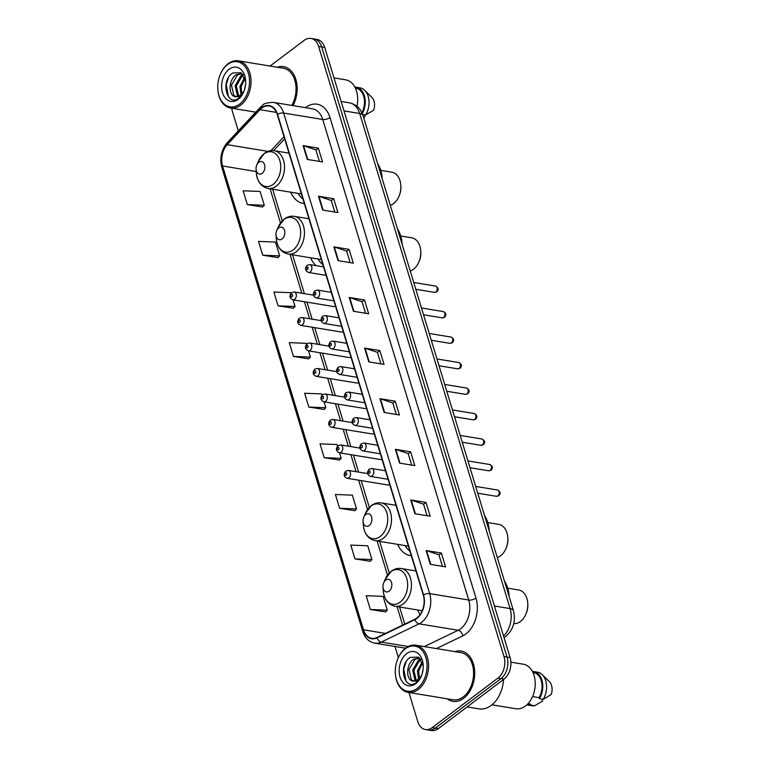 <?xml version="1.0" encoding="UTF-8"?>
<svg xmlns="http://www.w3.org/2000/svg" width="769" height="769" viewBox="0 0 769 769"><rect width="100%" height="100%" fill="white"/><g stroke="black" fill="none" stroke-linecap="round" stroke-linejoin="round"><path stroke-width="1.15" d="M417.625 609.971A28.155 19.312 -80.7 0 0 420.143 614.508M397.698 544.356A28.155 19.312 -80.7 0 0 410.213 555.564A28.155 19.312 -80.7 0 0 411.3 555.699M310.628 257.788A28.155 19.312 -80.7 0 0 316.155 265.641M290.692 192.173A28.155 19.312 -80.7 0 0 303.207 203.381A28.155 19.312 -80.7 0 0 304.303 203.516M313.406 295.142L294.21 291.989A3.98 2.73 99.3 0 1 296.334 295.142A3.98 2.73 99.3 0 1 294.614 299.372A3.98 2.73 99.3 0 1 292.922 299.852L333.736 306.562A3.98 2.73 -80.7 0 0 335.438 306.081A3.98 2.73 -80.7 0 0 335.457 306.062M321.144 320.635L301.957 317.482A3.98 2.73 99.3 0 1 304.082 320.625A3.98 2.73 99.3 0 1 302.361 324.864A3.98 2.73 99.3 0 1 300.669 325.345L341.484 332.054A3.98 2.73 -80.7 0 0 343.176 331.574A3.98 2.73 -80.7 0 0 343.205 331.554M328.892 346.127L309.705 342.974A3.98 2.73 99.3 0 1 311.82 346.117A3.98 2.73 99.3 0 1 310.109 350.356A3.98 2.73 99.3 0 1 308.407 350.837L349.232 357.547A3.98 2.73 -80.7 0 0 350.924 357.066A3.98 2.73 -80.7 0 0 350.943 357.047M336.639 371.619L317.453 368.466A3.98 2.73 99.3 0 1 319.568 371.61A3.98 2.73 99.3 0 1 317.847 375.849A3.98 2.73 99.3 0 1 316.155 376.329L356.97 383.039A3.98 2.73 -80.7 0 0 358.671 382.558A3.98 2.73 -80.7 0 0 358.69 382.539M344.387 397.112L325.191 393.959A3.98 2.73 99.3 0 1 327.315 397.102A3.98 2.73 99.3 0 1 325.595 401.341A3.98 2.73 99.3 0 1 323.903 401.822L364.717 408.522A3.98 2.73 -80.7 0 0 366.409 408.051A3.98 2.73 -80.7 0 0 366.438 408.031M352.125 422.604L332.939 419.441A3.98 2.73 99.3 0 1 335.053 422.594A3.98 2.73 99.3 0 1 333.342 426.824A3.98 2.73 99.3 0 1 331.65 427.304L372.465 434.014A3.98 2.73 -80.7 0 0 374.157 433.533A3.98 2.73 -80.7 0 0 374.186 433.524M359.873 448.096L340.686 444.934A3.98 2.73 99.3 0 1 342.801 448.087A3.98 2.73 99.3 0 1 341.09 452.316A3.98 2.73 99.3 0 1 339.389 452.797L380.203 459.506A3.98 2.73 -80.7 0 0 381.905 459.026A3.98 2.73 -80.7 0 0 381.924 459.006M367.62 473.579L348.424 470.426A3.98 2.73 99.3 0 1 350.549 473.579A3.98 2.73 99.3 0 1 348.828 477.809A3.98 2.73 99.3 0 1 347.136 478.289L387.951 484.999A3.98 2.73 -80.7 0 0 389.643 484.518A3.98 2.73 -80.7 0 0 389.672 484.499M408.935 692.513L417.759 721.562A15.938 10.929 -80.7 0 0 425.44 729.55L431.544 730.55A15.938 10.929 -80.7 0 0 438.33 728.628L504.031 679.114A15.938 10.929 -80.7 0 0 510.097 657.582L324.729 47.438A15.938 10.929 -80.7 0 0 317.049 39.45L313.992 38.95A15.938 10.929 -80.7 0 1 321.673 46.938A15.938 10.929 -80.7 0 0 313.992 38.95L310.945 38.45A15.938 10.929 -80.7 0 0 304.159 40.373L270.082 66.057M425.44 729.55A15.938 10.929 -80.7 0 0 432.226 727.628L497.928 678.114A15.938 10.929 -80.7 0 0 503.993 656.572L507.05 657.072L321.673 46.938L507.05 657.072A15.938 10.929 -80.7 0 1 500.975 678.614A15.938 10.929 -80.7 0 0 507.05 657.072L510.097 657.582M432.226 727.628L435.273 728.128L500.975 678.614L435.273 728.128A15.938 10.929 -80.7 0 1 428.496 730.05A15.938 10.929 -80.7 0 0 435.273 728.128L438.33 728.628M447.087 698.781A25.492 17.485 -80.7 0 0 452.826 701.338A25.492 17.485 -80.7 0 0 463.678 698.271A25.492 17.485 -80.7 0 0 474.656 671.174A25.492 17.485 -80.7 0 0 461.102 651.026A25.492 17.485 -80.7 0 0 454.835 651.612A25.492 17.485 -80.7 0 1 461.102 651.026A25.492 17.485 -80.7 0 1 474.656 671.174A25.492 17.485 -80.7 0 1 463.678 698.271A25.492 17.485 -80.7 0 1 452.826 701.338A25.492 17.485 -80.7 0 1 447.087 698.781M261.835 108.035A16.995 11.66 99.3 0 1 269.063 105.987A16.995 11.66 99.3 0 1 277.263 114.514L423.267 595.071A16.995 11.66 99.3 0 1 414.818 619.256L376.964 637.501A16.995 11.66 99.3 0 1 371.696 638.337A16.995 11.66 99.3 0 1 363.506 629.811L222.587 165.998A16.995 11.66 99.3 0 1 227.23 144.678L259.999 109.698A16.995 11.66 99.3 0 1 261.835 108.035M261.72 107.67A17.427 11.948 -80.7 0 0 259.845 109.371L227.076 144.351A17.427 11.948 -80.7 0 0 222.318 166.21L363.228 630.022A17.427 11.948 -80.7 0 0 377.021 637.895L414.885 619.651A17.427 11.948 -80.7 0 0 423.536 594.87L277.532 114.302A17.427 11.948 -80.7 0 0 261.72 107.67M430.304 564.34L445.559 566.849L441.368 553.046L426.113 550.537L430.304 564.34M442.435 566.33L438.926 554.805L426.593 550.652A4.249 1.807 163.1 0 0 426.113 550.537M438.945 554.862L441.368 553.046M414.924 513.721L430.179 516.23L425.988 502.426L410.733 499.917L414.924 513.721M427.055 515.72L423.556 504.195L411.223 500.042A4.249 1.807 163.1 0 0 410.733 499.917M423.575 504.253L425.988 502.426M399.544 463.111L414.808 465.62L410.608 451.816L395.353 449.307L399.544 463.111M411.675 465.101L408.176 453.575L395.843 449.423A4.249 1.807 163.1 0 0 395.353 449.307M408.195 453.633L410.608 451.816M384.173 412.492L399.428 415L395.237 401.197L379.973 398.688L384.173 412.492M396.295 414.491L392.796 402.966L380.463 398.813A4.249 1.807 163.1 0 0 379.973 398.688M392.815 403.023L395.237 401.197M307.283 159.423L322.538 161.932L318.347 148.129L303.082 145.62L307.283 159.423M319.414 161.413L315.905 149.888L303.572 145.735A4.249 1.807 163.1 0 0 303.082 145.62M315.924 149.945L318.347 148.129M322.653 210.033L337.918 212.542L333.727 198.738L318.462 196.23L322.653 210.033M334.784 212.033L331.285 200.507L318.952 196.355A4.249 1.807 163.1 0 0 318.462 196.23M331.304 200.565L333.727 198.738M338.033 260.653L353.298 263.161L349.097 249.358L333.842 246.849L338.033 260.653M350.164 262.642L346.665 251.117L334.332 246.964A4.249 1.807 163.1 0 0 333.842 246.849M346.684 251.175L349.097 249.358M353.413 311.262L368.668 313.771L364.477 299.968L349.222 297.459L353.413 311.262M365.544 313.262L362.045 301.736L349.712 297.584A4.249 1.807 163.1 0 0 349.222 297.459M362.055 301.794L364.477 299.968M368.793 361.882L384.048 364.391L379.857 350.587L364.602 348.078L368.793 361.882M380.924 363.872L377.416 352.346L365.083 348.194A4.249 1.807 163.1 0 0 364.602 348.078M377.435 352.404L379.857 350.587M292.999 105.613A25.492 17.485 -80.7 0 0 283.559 66.653A25.492 17.485 -80.7 0 0 277.292 67.239A25.492 17.485 -80.7 0 1 283.559 66.653A25.492 17.485 -80.7 0 1 292.999 105.613M503.993 656.572L318.626 46.438A15.938 10.929 -80.7 0 0 310.945 38.45M231.719 108.198A15.938 10.929 -80.7 0 0 232.392 111.418L238.294 130.845M394.949 646.46L398.342 657.63M339.59 508.29L356.566 508.953L352.365 495.149L335.399 494.486L339.59 508.29L354.817 510.664M354.97 558.9L371.936 559.563L367.745 545.759L350.779 545.096L354.97 558.9L370.187 561.274M370.35 609.519L387.316 610.182L383.125 596.379L366.159 595.715L370.35 609.519L385.567 611.893M306.504 344.204L306.235 343.301L289.269 342.638L293.46 356.441L308.677 358.815M291.018 293.22L290.855 292.691L273.889 292.028L278.08 305.831L293.297 308.206M262.71 255.212L279.676 255.875L275.475 242.072L258.509 241.408L262.71 255.212L277.926 257.586M247.33 204.602L264.296 205.265L260.105 191.462L243.129 190.799L247.33 204.602L262.546 206.976M337.485 446.164L336.995 444.53L320.019 443.867L324.22 457.67L339.437 460.045M322 395.179L321.615 393.92L304.649 393.257L308.84 407.061L324.057 409.435M308.84 407.061L325.806 407.724L324.018 401.841M325.806 407.724L323.941 409.541M293.46 356.441L310.426 357.104L308.532 350.856M310.426 357.104L308.571 358.931M278.08 305.831L295.056 306.495L293.037 299.872M295.056 306.495L293.191 308.311M279.676 255.875L277.811 257.702M264.296 205.265L262.431 207.082M324.22 457.67L341.186 458.334L339.504 452.816M341.186 458.334L339.321 460.16M356.566 508.953L354.701 510.77M371.936 559.563L370.081 561.389M387.316 610.182L385.461 611.999M239.659 104.075A22.839 15.668 -80.7 0 0 248.358 73.199A22.839 15.668 -80.7 0 0 227.634 64.5A22.839 15.668 -80.7 0 0 220.319 74.353A22.839 15.668 -80.7 0 0 217.838 89.435A22.839 15.668 -80.7 0 0 239.659 104.075M217.838 89.435L217.867 89.8A23.906 16.389 -80.7 0 0 230.527 108.006A23.906 16.389 -80.7 0 0 240.697 105.122A23.906 16.389 -80.7 0 0 250.992 79.716A23.906 16.389 -80.7 0 0 238.284 60.828A23.906 16.389 -80.7 0 0 228.114 63.712A23.906 16.389 -80.7 0 0 220.463 74.016L220.319 74.353M291.778 105.42A23.906 16.389 -80.7 0 0 283.3 68.23L238.284 60.828M356.951 106.237A22.58 15.486 -80.7 0 0 345.646 79.822L333.977 77.909M244.58 89.55L245.619 84.09M241.005 95.01L239.938 86.532L244.648 77.381M241.793 94.279L241.149 86.734L245.032 78.4M238.121 96.596L237.448 96.01L235.093 85.734L241.024 75.622L243.014 74.603M238.813 96.356L236.304 85.936L242.235 75.823L243.417 75.141M241.937 73.488L236.179 74.824C228.518 79.37 228.268 95.096 234.718 96.577L235.506 96.769M243.888 91.501L239.803 96.663L234.949 96.644L240.62 95.318L244.129 90.886M236.121 96.836L233.814 95.414L231.459 85.138L237.39 75.026L242.024 73.564M245.686 81.322L240.976 72.776L232.776 72.988C219.944 80.726 227.047 106.92 238.371 98.461L243.706 91.905M229.085 69.287A17.322 11.881 -80.7 0 0 222.491 92.703A17.322 11.881 -80.7 0 0 238.207 99.297A17.322 11.881 -80.7 0 0 243.754 91.828A17.322 11.881 -80.7 0 0 245.628 80.389A17.322 11.881 -80.7 0 0 229.085 69.287M363.631 117.599L365.064 116.648L364.487 114.744M361.891 112.639A15.938 10.929 -80.7 0 0 356.009 88.252L355.384 88.156M362.641 114.446L365.631 114.937L373.619 110.198A10.622 7.286 -80.7 0 0 371.831 97.307L364.727 90.329A16.995 11.66 -80.7 0 0 359.998 87.829L356.182 87.205A16.995 11.66 -80.7 0 0 354.855 87.099M365.631 114.937A16.995 11.66 -80.7 0 0 364.727 90.329M362.286 113.524A16.995 11.66 -80.7 0 0 356.182 87.205M228.47 96.817L226.221 84.648L228.499 77.534M390.306 205.381A16.995 11.66 -80.7 0 0 393.497 203.679A16.995 11.66 -80.7 0 0 398.948 196.355L399.303 195.509A14.342 9.834 -80.7 0 0 400.86 186.04L400.793 185.127A16.995 11.66 -80.7 0 0 391.786 172.179L380.78 170.372M398.948 196.355A16.995 11.66 -80.7 0 0 400.793 185.127M262.152 173.342A6.373 4.374 -80.7 0 0 264.584 164.729A6.373 4.374 -80.7 0 0 258.797 162.307A6.373 4.374 -80.7 0 0 256.759 165.056A6.373 4.374 -80.7 0 0 256.067 169.257A6.373 4.374 -80.7 0 0 262.152 173.342M382.212 178.754A29.212 20.032 -80.7 0 0 377.502 163.249M298.112 193.394A25.233 17.303 -80.7 0 0 302.919 198.979M410.242 270.996A16.995 11.66 -80.7 0 0 413.434 269.294A16.995 11.66 -80.7 0 0 418.884 261.969L419.24 261.124A14.342 9.834 -80.7 0 0 420.797 251.655L420.72 250.742A16.995 11.66 -80.7 0 0 411.723 237.794L400.716 235.987M418.884 261.969A16.995 11.66 -80.7 0 0 420.72 250.742M282.088 238.957A6.373 4.374 -80.7 0 0 284.52 230.344A6.373 4.374 -80.7 0 0 278.734 227.922A6.373 4.374 -80.7 0 0 276.686 230.671A6.373 4.374 -80.7 0 0 275.994 234.872A6.373 4.374 -80.7 0 0 282.088 238.957M402.149 244.369A29.212 20.032 -80.7 0 0 397.438 228.864M318.049 259.009A25.233 17.303 -80.7 0 0 322.855 264.594M497.303 557.573A16.995 11.66 -80.7 0 0 500.504 555.862A16.995 11.66 -80.7 0 0 505.944 548.537L506.3 547.691A14.342 9.834 -80.7 0 0 507.857 538.223L507.79 537.31A16.995 11.66 -80.7 0 0 498.783 524.371L487.786 522.555M505.944 548.537A16.995 11.66 -80.7 0 0 507.79 537.31M369.158 525.535A6.373 4.374 -80.7 0 0 371.581 516.912A6.373 4.374 -80.7 0 0 365.804 514.49A6.373 4.374 -80.7 0 0 363.756 517.239A6.373 4.374 -80.7 0 0 363.064 521.449A6.373 4.374 -80.7 0 0 369.158 525.535M489.219 530.946A29.212 20.032 -80.7 0 0 484.508 515.432M405.119 545.577A25.233 17.303 -80.7 0 0 409.925 551.162M513.74 623.601A16.995 11.66 -80.7 0 0 520.44 621.477A16.995 11.66 -80.7 0 0 525.881 614.152L526.236 613.306A14.342 9.834 -80.7 0 0 527.794 603.838L527.726 602.925A16.995 11.66 -80.7 0 0 518.719 589.986L507.713 588.17M525.881 614.152A16.995 11.66 -80.7 0 0 527.726 602.925M389.085 591.15A6.373 4.374 -80.7 0 0 391.517 582.527A6.373 4.374 -80.7 0 0 385.73 580.105A6.373 4.374 -80.7 0 0 383.693 582.854A6.373 4.374 -80.7 0 0 383 587.064A6.373 4.374 -80.7 0 0 389.085 591.15M509.155 596.552A29.212 20.032 -80.7 0 0 504.445 581.047M417.202 688.447A22.839 15.668 -80.7 0 0 425.901 657.572A22.839 15.668 -80.7 0 0 405.176 648.873A22.839 15.668 -80.7 0 0 397.861 658.725A22.839 15.668 -80.7 0 0 395.381 673.807A22.839 15.668 -80.7 0 0 417.202 688.447M395.381 673.807L395.41 674.173A23.906 16.389 -80.7 0 0 408.079 692.369A23.906 16.389 -80.7 0 0 418.24 689.485A23.906 16.389 -80.7 0 0 428.535 664.089A23.906 16.389 -80.7 0 0 415.827 645.201A23.906 16.389 -80.7 0 0 405.657 648.075A23.906 16.389 -80.7 0 0 398.006 658.389L397.861 658.725M408.079 692.369L453.085 699.771A23.906 16.389 -80.7 0 0 463.255 696.887A23.906 16.389 -80.7 0 0 473.55 671.481A23.906 16.389 -80.7 0 0 460.842 652.593L415.827 645.201M467.129 706.922L479.01 708.874A28.684 19.667 -80.7 0 0 491.218 705.423A28.684 19.667 -80.7 0 0 503.56 679.469M491.977 704.817L515.864 708.739A22.58 15.486 -80.7 0 0 525.467 706.019A22.58 15.486 -80.7 0 0 535.186 682.026A22.58 15.486 -80.7 0 0 523.189 664.185L510.895 662.167M422.123 673.923L423.171 668.463M418.547 679.383L417.48 670.904L422.191 661.744M419.336 678.643L418.692 671.097L422.575 662.763M415.664 680.969L414.991 680.373L412.636 670.107L418.567 659.985L420.556 658.966M416.356 680.728L413.847 670.308L419.778 660.187L420.96 659.504M419.48 657.851L413.722 659.196C406.061 663.743 405.811 679.46 412.261 680.94L413.059 681.132M421.431 675.864L417.346 681.026L412.501 681.017L418.163 679.69L421.672 675.259M413.664 681.199L411.357 679.777L409.012 669.511L414.933 659.389L419.566 657.937M423.229 665.694L418.519 657.139L410.319 657.36C397.486 665.098 404.59 691.283 415.914 682.834L421.249 676.268M406.628 653.66A17.322 11.881 -80.7 0 0 400.034 677.066A17.322 11.881 -80.7 0 0 415.75 683.66A17.322 11.881 -80.7 0 0 421.297 676.191A17.322 11.881 -80.7 0 0 423.171 664.752A17.322 11.881 -80.7 0 0 406.628 653.66M527.765 703.971L528.38 704.068A15.938 10.929 -80.7 0 0 530.504 704.116L528.005 703.712M526.919 704.798A16.995 11.66 -80.7 0 0 528.207 705.115L532.023 705.75A16.995 11.66 -80.7 0 0 534.628 705.75L542.606 701.011L542.03 699.117M534.628 705.75L530.812 705.125L530.504 704.116M528.207 705.115A16.995 11.66 -80.7 0 0 530.812 705.125M532.561 696.608L539.059 697.675A15.938 10.929 -80.7 0 0 533.551 672.625L532.927 672.519M539.059 697.675L539.367 698.675L543.183 699.309L551.162 694.561A10.622 7.286 -80.7 0 0 549.383 681.68L542.27 674.692A16.995 11.66 -80.7 0 0 537.541 672.202L533.724 671.577A16.995 11.66 -80.7 0 0 532.398 671.472M543.183 699.309A16.995 11.66 -80.7 0 0 542.27 674.692M539.367 698.675A16.995 11.66 -80.7 0 0 542.347 681.776A16.995 11.66 -80.7 0 0 533.724 671.577M406.013 681.19L403.763 669.011L406.042 661.898M503.551 636.011A21.244 14.573 -80.7 0 0 510.116 608.587L359.69 113.485A21.244 14.573 -80.7 0 0 349.453 102.835C357.258 104.671 359.911 109.304 360.353 109.957L363.016 115.552L513.432 610.663A10.622 4.508 -16.9 0 0 510.116 608.587L494.429 606.01M344.012 110.909L359.69 113.485A10.622 4.508 -16.9 0 1 363.016 115.552M324.729 47.438L318.626 46.438M504.031 679.114L497.928 678.114M305.504 107.67A26.559 18.216 99.3 0 1 329.959 117.513L475.963 598.08A5.316 2.259 -16.9 0 1 468.725 600.031L322.72 119.464A21.244 14.573 -80.7 0 0 312.483 108.814L273.418 102.392A21.244 14.573 99.3 0 1 283.655 113.053A5.316 2.259 163.1 0 0 277.532 114.302M475.963 598.08A26.559 18.216 99.3 0 1 465.841 633.983A26.559 18.216 99.3 0 1 462.765 635.867L436.388 648.575M414.885 619.651A5.316 3.48 64.3 0 0 419.105 623.842L458.17 630.263A21.244 14.573 -80.7 0 0 460.631 628.754A21.244 14.573 -80.7 0 0 468.725 600.031L429.669 593.61A21.244 14.573 99.3 0 1 419.105 623.842L381.251 642.086A21.244 14.573 99.3 0 1 374.676 643.134L405.503 648.2M273.418 102.392C267.208 102.633 263.594 103.604 262.585 105.315L260.182 107.477A5.316 2.701 43.1 0 0 259.845 109.371M260.182 107.477L227.413 142.467C221.347 149.744 219.501 158.135 221.857 167.632A5.316 2.259 -16.9 0 1 222.318 166.21M363.228 630.022A5.316 2.259 163.1 0 0 362.766 631.445C364.919 638.039 368.889 641.932 374.676 643.134M377.021 637.895A5.316 3.48 64.3 0 0 381.251 642.086L408.166 646.508M227.413 142.467A5.316 2.701 43.1 0 0 227.076 144.351M423.536 594.87A5.316 2.259 -16.9 0 1 429.669 593.61L283.655 113.053L322.72 119.464A5.316 2.259 -16.9 0 0 329.959 117.513M424.286 646.585L458.17 630.263A5.316 3.48 -115.7 0 1 462.765 635.867M363.506 629.811L385.423 633.416M259.999 109.698L276.465 112.399M227.23 144.678L267.987 151.378M284.001 136.709L270.938 150.647M222.587 165.998L256.24 171.525M270.102 188.79L280.493 222.981M290.038 254.404L301.833 293.239M304.418 301.746L309.58 318.731M312.166 327.229L317.328 344.224M319.914 352.721L325.076 369.716M327.652 378.213L332.814 395.208M335.399 403.706L340.561 420.701M343.147 429.198L348.309 446.193M350.885 454.69L356.047 471.685M358.633 480.183L367.563 509.559M377.098 540.972L387.489 575.174M397.035 606.587L402.668 625.11M369.264 361.959L365.083 348.194M353.894 311.339L349.712 297.584M338.514 260.729L334.332 246.964M323.134 210.11L318.952 196.355M307.754 159.5L303.572 145.735M384.644 412.569L380.463 398.813M400.024 463.188L395.843 449.423M415.404 513.798L411.223 500.042M430.775 564.417L426.593 550.652M273.139 184.368A17.562 12.044 -80.7 0 0 279.829 160.615A17.562 12.044 -80.7 0 0 263.892 153.925A17.562 12.044 -80.7 0 0 258.259 161.5L264.382 153.387C267.487 151.08 270.803 150.195 274.312 150.724A19.119 13.111 -80.7 0 1 284.482 165.835A19.119 13.111 -80.7 0 1 276.244 186.156A19.119 13.111 -80.7 0 1 268.112 188.463C261.229 186.79 257.317 181.676 256.356 173.102A17.562 12.044 -80.7 0 0 273.139 184.368M293.076 249.983A17.562 12.044 -80.7 0 0 299.766 226.23A17.562 12.044 -80.7 0 0 283.828 219.54A17.562 12.044 -80.7 0 0 278.195 227.115L284.309 219.002C287.423 216.695 290.74 215.81 294.248 216.339A19.119 13.111 -80.7 0 1 304.418 231.45A19.119 13.111 -80.7 0 1 296.18 251.771A19.119 13.111 -80.7 0 1 288.039 254.078C281.166 252.405 277.253 247.291 276.292 238.717A17.562 12.044 -80.7 0 0 293.076 249.983M380.136 536.551A17.562 12.044 -80.7 0 0 386.836 512.808A17.562 12.044 -80.7 0 0 370.889 506.117A17.562 12.044 -80.7 0 0 365.265 513.692L371.379 505.569C374.493 503.272 377.8 502.378 381.309 502.907A19.119 13.111 -80.7 0 1 391.479 518.018A19.119 13.111 -80.7 0 1 383.241 538.338A19.119 13.111 -80.7 0 1 375.109 540.645C368.236 538.973 364.314 533.859 363.362 525.294A17.562 12.044 -80.7 0 0 380.136 536.551M400.072 602.165A17.562 12.044 -80.7 0 0 406.763 578.423A17.562 12.044 -80.7 0 0 390.825 571.732A17.562 12.044 -80.7 0 0 385.202 579.307L391.315 571.184C394.43 568.887 397.736 567.993 401.245 568.522A19.119 13.111 -80.7 0 1 411.415 583.633A19.119 13.111 -80.7 0 1 403.177 603.953A19.119 13.111 -80.7 0 1 395.045 606.26C388.172 604.588 384.25 599.474 383.289 590.909A17.562 12.044 -80.7 0 0 400.072 602.165M435.533 286.078C438.561 287.75 438.964 289.663 436.754 291.797L434.495 292.364A3.191 2.182 -80.7 0 0 435.85 291.98A3.191 2.182 -80.7 0 0 437.225 288.596A3.191 2.182 -80.7 0 0 435.533 286.078L413.732 282.492M310.186 271.976A3.98 2.73 99.3 0 1 308.484 272.457C305.11 270.803 304.678 268.4 307.187 265.257L309.782 264.594A3.98 2.73 99.3 0 1 311.897 267.747A3.98 2.73 99.3 0 1 310.186 271.976M306.879 267.064A1.327 0.913 -80.7 0 0 307.571 269.361A1.327 0.913 -80.7 0 0 306.879 267.064M443.28 311.57C446.299 313.243 446.712 315.155 444.501 317.289L442.242 317.857A3.191 2.182 -80.7 0 0 443.598 317.472A3.191 2.182 -80.7 0 0 444.972 314.088A3.191 2.182 -80.7 0 0 443.28 311.57L421.479 307.984M317.924 297.468A3.98 2.73 99.3 0 1 316.232 297.949C312.858 296.286 312.425 293.893 314.934 290.749L317.52 290.086A3.98 2.73 99.3 0 1 319.644 293.239A3.98 2.73 99.3 0 1 317.924 297.468M314.617 292.556A1.327 0.913 -80.7 0 0 315.319 294.854A1.327 0.913 -80.7 0 0 314.617 292.556M451.019 337.053C454.046 338.735 454.45 340.648 452.239 342.782L449.99 343.349A3.191 2.182 -80.7 0 0 451.345 342.964A3.191 2.182 -80.7 0 0 452.72 339.571A3.191 2.182 -80.7 0 0 451.019 337.053L429.217 333.477M325.672 322.961A3.98 2.73 99.3 0 1 323.98 323.441C320.606 321.778 320.164 319.385 322.672 316.242L325.268 315.578A3.98 2.73 99.3 0 1 327.383 318.731A3.98 2.73 99.3 0 1 325.672 322.961M322.365 318.049A1.327 0.913 -80.7 0 0 323.067 320.346A1.327 0.913 -80.7 0 0 322.365 318.049M458.766 362.545C461.794 364.227 462.198 366.14 459.987 368.274L457.728 368.841A3.191 2.182 -80.7 0 0 459.083 368.457A3.191 2.182 -80.7 0 0 460.458 365.064A3.191 2.182 -80.7 0 0 458.766 362.545L436.965 358.969M333.419 348.453A3.98 2.73 99.3 0 1 331.718 348.934C328.344 347.271 327.911 344.877 330.42 341.734L333.015 341.071A3.98 2.73 99.3 0 1 335.13 344.214A3.98 2.73 99.3 0 1 333.419 348.453M330.112 343.541A1.327 0.913 -80.7 0 0 330.814 345.839A1.327 0.913 -80.7 0 0 330.112 343.541M466.514 388.037C469.542 389.72 469.946 391.632 467.735 393.766L465.476 394.334A3.191 2.182 -80.7 0 0 466.831 393.949A3.191 2.182 -80.7 0 0 468.206 390.556A3.191 2.182 -80.7 0 0 466.514 388.037L444.713 384.452M341.157 373.945A3.98 2.73 99.3 0 1 339.465 374.426C336.091 372.763 335.659 370.36 338.168 367.217L340.754 366.563A3.98 2.73 99.3 0 1 342.878 369.706A3.98 2.73 99.3 0 1 341.157 373.945M337.851 369.033A1.327 0.913 -80.7 0 0 338.552 371.331A1.327 0.913 -80.7 0 0 337.851 369.033M474.252 413.53C477.28 415.212 477.693 417.115 475.473 419.259L473.223 419.816A3.191 2.182 -80.7 0 0 474.579 419.441A3.191 2.182 -80.7 0 0 475.953 416.048A3.191 2.182 -80.7 0 0 474.252 413.53L452.46 409.944M348.905 399.438A3.98 2.73 99.3 0 1 347.213 399.918C343.839 398.255 343.407 395.852 345.906 392.709L348.501 392.055A3.98 2.73 99.3 0 1 350.626 395.199A3.98 2.73 99.3 0 1 348.905 399.438M345.598 394.516A1.327 0.913 -80.7 0 0 346.3 396.823A1.327 0.913 -80.7 0 0 345.598 394.516M482 439.022C485.028 440.704 485.431 442.608 483.22 444.751L480.971 445.309A3.191 2.182 -80.7 0 0 482.326 444.924A3.191 2.182 -80.7 0 0 483.691 441.541A3.191 2.182 -80.7 0 0 482 439.022L460.198 435.437M356.653 424.93A3.98 2.73 99.3 0 1 354.951 425.411C351.577 423.748 351.145 421.345 353.653 418.201L356.249 417.548A3.98 2.73 99.3 0 1 358.364 420.691A3.98 2.73 99.3 0 1 356.653 424.93M353.346 420.009A1.327 0.913 -80.7 0 0 354.048 422.316A1.327 0.913 -80.7 0 0 353.346 420.009M489.747 464.514C492.775 466.197 493.179 468.1 490.968 470.244L488.709 470.801A3.191 2.182 -80.7 0 0 490.064 470.417A3.191 2.182 -80.7 0 0 491.439 467.033A3.191 2.182 -80.7 0 0 489.747 464.514L467.946 460.929M364.391 450.423A3.98 2.73 99.3 0 1 362.699 450.894C359.325 449.24 358.892 446.837 361.401 443.694L363.997 443.04A3.98 2.73 99.3 0 1 366.111 446.183A3.98 2.73 99.3 0 1 364.391 450.423M361.094 445.501A1.327 0.913 -80.7 0 0 361.786 447.808A1.327 0.913 -80.7 0 0 361.094 445.501M497.495 490.007C500.513 491.689 500.927 493.592 498.716 495.736L496.457 496.293A3.191 2.182 -80.7 0 0 497.812 495.909A3.191 2.182 -80.7 0 0 499.187 492.525A3.191 2.182 -80.7 0 0 497.495 490.007L475.694 486.421M372.138 475.905A3.98 2.73 99.3 0 1 370.447 476.386C367.073 474.733 366.64 472.329 369.139 469.186L371.735 468.523A3.98 2.73 99.3 0 1 373.859 471.676A3.98 2.73 99.3 0 1 372.138 475.905M368.832 470.993A1.327 0.913 -80.7 0 0 369.533 473.291A1.327 0.913 -80.7 0 0 368.832 470.993M292.009 296.757A1.327 0.913 -80.7 0 0 291.307 294.46A1.327 0.913 -80.7 0 0 292.009 296.757M299.756 322.249A1.327 0.913 -80.7 0 0 299.054 319.952A1.327 0.913 -80.7 0 0 299.756 322.249M307.504 347.742A1.327 0.913 -80.7 0 0 306.802 345.435A1.327 0.913 -80.7 0 0 307.504 347.742M315.242 373.234A1.327 0.913 -80.7 0 0 314.55 370.927A1.327 0.913 -80.7 0 0 315.242 373.234M322.99 398.727A1.327 0.913 -80.7 0 0 322.288 396.419A1.327 0.913 -80.7 0 0 322.99 398.727M330.737 424.219A1.327 0.913 -80.7 0 0 330.036 421.912A1.327 0.913 -80.7 0 0 330.737 424.219M338.475 449.702A1.327 0.913 -80.7 0 0 337.783 447.404A1.327 0.913 -80.7 0 0 338.475 449.702M346.223 475.194A1.327 0.913 -80.7 0 0 345.521 472.897A1.327 0.913 -80.7 0 0 346.223 475.194M513.432 610.663C515.961 621.064 513.356 629.705 505.618 636.588L504.051 637.655M349.453 102.835L341.138 101.47M221.857 167.632L362.766 631.445M272.649 189.203L282.261 220.828M292.585 254.818L304.389 293.662M306.966 302.159L312.137 319.154M314.713 327.652L319.875 344.647M322.461 353.144L327.623 370.139M330.209 378.636L335.371 395.631M337.947 404.129L343.109 421.114M345.694 429.621L350.856 446.606M353.442 455.113L358.604 472.099M361.18 480.596L369.331 507.405M379.655 541.395L389.258 573.02M399.592 607.01L404.782 624.092M284.655 138.853L273.629 150.628M255.798 112.159L230.527 108.006M288.99 153.137L274.312 150.724M301.39 193.932L268.112 188.463M256.067 169.257L256.356 173.102M256.759 165.056L258.259 161.5M308.927 218.752L294.248 216.339M321.327 259.547L288.039 254.078M275.994 234.872L276.292 238.717M276.686 230.671L278.195 227.115M395.997 505.32L381.309 502.907M408.387 546.115L375.109 540.645M363.064 521.449L363.362 525.294M363.756 517.239L365.265 513.692M415.933 570.934L401.245 568.522M422.229 610.73L395.045 606.26M383 587.064L383.289 590.909M383.693 582.854L385.202 579.307M434.495 292.364L415.798 289.288M326.133 275.36L308.484 272.457M323.547 266.862L309.782 264.594M442.242 317.857L423.546 314.781M333.871 300.852L316.232 297.949M331.295 292.355L317.52 290.086M449.99 343.349L431.284 340.273M341.619 326.344L323.98 323.441M339.033 317.847L325.268 315.578M457.728 368.841L439.032 365.765M349.366 351.837L331.718 348.934M346.781 343.33L333.015 341.071M465.476 394.334L446.779 391.258M357.104 377.319L339.465 374.426M354.528 368.822L340.754 366.563M473.223 419.816L454.517 416.75M364.852 402.812L347.213 399.918M362.266 394.314L348.501 392.055M480.971 445.309L462.265 442.242M372.6 428.304L354.951 425.411M370.014 419.807L356.249 417.548M488.709 470.801L470.013 467.725M380.347 453.797L362.699 450.894M377.762 445.299L363.997 443.04M496.457 496.293L477.76 493.217M388.085 479.289L370.447 476.386M385.509 470.791L371.735 468.523M294.21 291.989L291.624 292.653C289.019 295.805 289.452 298.209 292.922 299.852M301.957 317.482L299.362 318.145C296.757 321.298 297.199 323.701 300.669 325.345M309.705 342.974L307.11 343.628C304.505 346.79 304.937 349.193 308.407 350.837M317.453 368.466L314.857 369.12C312.252 372.283 312.685 374.686 316.155 376.329M325.191 393.959L322.596 394.612C320 397.775 320.433 400.178 323.903 401.822M332.939 419.441L330.343 420.105C327.738 423.267 328.171 425.661 331.65 427.304M340.686 444.934L338.091 445.597C335.486 448.76 335.918 451.153 339.389 452.797M348.424 470.426L345.839 471.089C343.234 474.242 343.666 476.645 347.136 478.289"/></g></svg>
